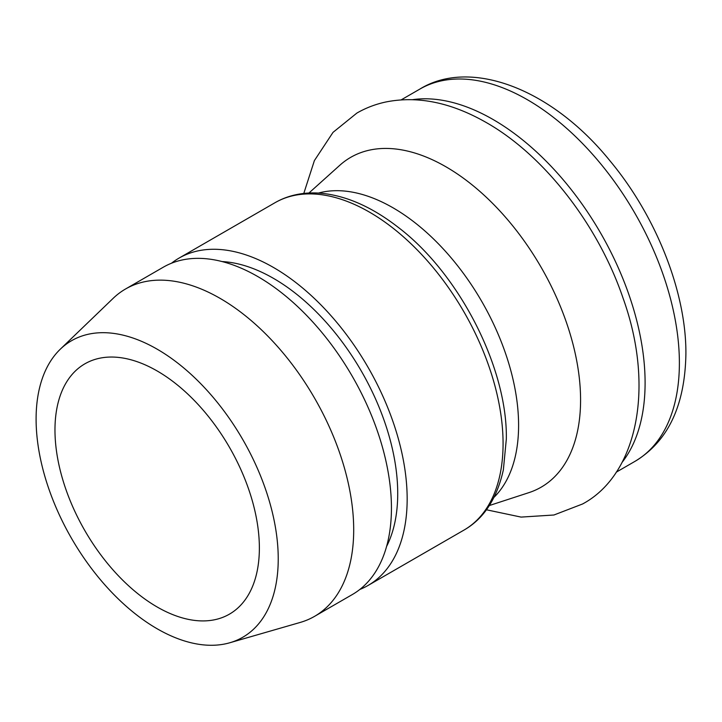 <?xml version="1.0" encoding="UTF-8"?>
<svg xmlns="http://www.w3.org/2000/svg" width="722" height="722" viewBox="0 0 722 722"><rect width="100%" height="100%" fill="white"/><g stroke="black" fill="none" stroke-linecap="round" stroke-linejoin="round"><path stroke-width="1.08" d="M157.17 370.973A144.535 83.445 -120 0 0 84.898 363.816A144.535 83.445 -120 0 0 62.751 479.634A144.535 83.445 -120 0 0 157.17 606.994A144.535 83.445 -120 0 0 229.434 614.151A144.535 83.445 -120 0 0 251.59 498.333A144.535 83.445 -120 0 0 157.17 370.973M622.057 462.423A214.985 124.121 -120 0 0 645.098 382.804A214.985 124.121 -120 0 0 566.824 184.119A214.985 124.121 -120 0 0 412.614 99.663M494.056 497.268A177.603 102.542 -120 0 0 518.595 425.33A177.603 102.542 -120 0 0 449.607 256.039A177.603 102.542 -120 0 0 318.438 193.081M489.345 505.535L528.892 492.639A190.437 109.952 -120 0 0 580.578 400.015A190.437 109.952 -120 0 0 489.805 200.608A190.437 109.952 -120 0 0 339.863 165.23L308.926 193.036M359.827 589.459A189.002 109.121 -120 0 0 368.012 585.488A189.002 109.121 -120 0 0 407.163 498.965A189.002 109.121 -120 0 0 324.656 308.763A189.002 109.121 -120 0 0 179.011 258.124A189.002 109.121 -120 0 0 171.484 263.232M386.577 546.473A175.663 101.423 -120 0 0 397.723 493.523A175.663 101.423 -120 0 0 222.087 261.563M229.804 642.76L300.244 622.427A189.002 109.121 -120 0 0 314.557 616.353L352.291 594.567A189.002 109.121 -120 0 0 391.441 508.044A189.002 109.121 -120 0 0 308.935 317.842A189.002 109.121 -120 0 0 163.289 267.203L125.556 288.99A189.002 109.121 -120 0 0 113.146 298.348L60.314 349.186A171.213 98.851 -120 0 0 36.1 419.085A171.213 98.851 -120 0 0 103.02 582.762A171.213 98.851 -120 0 0 229.804 642.76A171.213 98.851 -120 0 0 278.232 558.882A171.213 98.851 -120 0 0 195.454 378.463A171.213 98.851 -120 0 0 60.314 349.186M314.557 616.353A189.002 109.121 -120 0 0 353.699 529.831A189.002 109.121 -120 0 0 271.201 339.629A189.002 109.121 -120 0 0 125.556 288.99M419.888 89.068C469.95 58.112 551.391 88.075 610.28 161.205C656.433 216.618 686.378 292.672 685.9 353.933C684.988 405.656 667.976 441.485 634.864 461.421A214.985 124.121 -120 0 0 679.384 363.013A214.985 124.121 -120 0 0 585.551 146.665A214.985 124.121 -120 0 0 419.888 89.068L401.188 99.862M503.072 443.597A189.002 109.121 -120 0 0 420.574 253.386A189.002 109.121 -120 0 0 274.929 202.756C283.15 197.999 292.266 194.958 302.283 193.622C316.182 191.763 331.299 193.559 347.625 199.001C364.493 204.732 381.451 214.244 398.49 227.547C459.571 273.963 507.647 368.491 506.33 439.057L503.369 469.841C496.916 498.703 483.767 518.793 463.93 530.119A189.002 109.121 -120 0 0 503.072 443.597M303.791 193.442L314.386 160.6L333.022 132.361L356.867 113.083C365.738 107.966 375.278 104.293 385.494 102.064C417.46 95.557 451.097 102.398 486.393 122.605C544.505 155.591 598.547 225.589 623.176 298.484C655.125 387.425 637.3 474.697 582.555 503.992L553.936 515.003L521.085 517.096L486.42 509.777M274.929 202.756L179.011 258.124M463.93 530.119L368.012 585.488M634.864 461.421L616.173 472.215"/></g></svg>
